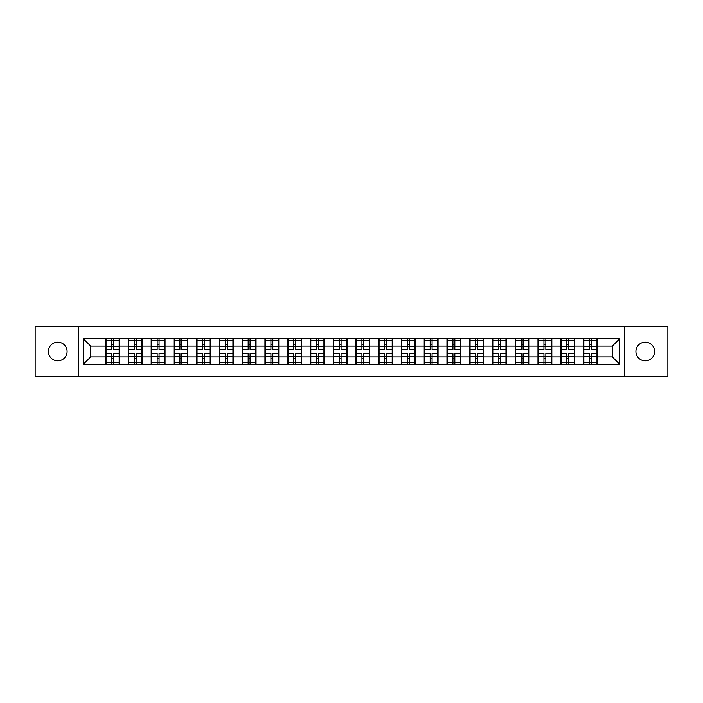 <?xml version="1.0" encoding="UTF-8"?>
<svg xmlns="http://www.w3.org/2000/svg" width="703" height="703" viewBox="0 0 703 703"><rect width="100%" height="100%" fill="white"/><g stroke="black" fill="none" stroke-linecap="round" stroke-linejoin="round"><path stroke-width="1.05" d="M645.24 360.832A9.332 9.332 0 0 1 635.907 351.5A9.332 9.332 0 0 1 645.24 342.168A9.332 9.332 0 0 1 654.581 351.5A9.332 9.332 0 0 1 645.24 360.832M57.76 360.832A9.332 9.332 0 0 1 48.419 351.5A9.332 9.332 0 0 1 57.76 342.168A9.332 9.332 0 0 1 67.093 351.5A9.332 9.332 0 0 1 57.76 360.832M624.387 376.509L667.85 376.509L667.85 326.491L624.387 326.491L624.387 376.509L78.613 376.509L78.613 326.491L35.15 326.491L35.15 376.509L78.613 376.509M624.387 326.491L78.613 326.491M612.278 356.896L612.278 346.104L597.33 346.104L597.33 356.896L612.278 356.896L619.571 364.189L619.571 338.811L583.472 338.371L583.472 346.104L574.579 346.104L574.579 356.896L583.472 356.896L583.472 346.104M619.571 364.189L83.429 364.189L83.429 338.811L105.67 338.811L105.67 346.104L90.722 346.104L90.722 356.896L105.67 356.896L105.67 346.104M583.472 338.811L105.67 338.811M583.472 356.896L583.472 364.189M574.579 356.896L574.579 364.189M574.579 338.811L574.579 346.104M551.829 356.896L560.722 356.896L560.722 346.104L551.829 346.104L551.829 364.189M560.722 356.896L560.722 364.189M560.722 338.811L560.722 346.104M551.829 338.811L551.829 346.104M529.069 356.896L537.971 356.896L537.971 346.104L529.069 346.104L529.069 364.189M537.971 356.896L537.971 364.189M537.971 338.811L537.971 346.104M529.069 338.811L529.069 346.104M506.318 356.896L515.22 356.896L515.22 346.104L506.318 346.104L506.318 364.189M515.22 356.896L515.22 364.189M515.22 338.811L515.22 346.104M506.318 338.811L506.318 346.104M483.567 356.896L492.46 356.896L492.46 346.104L483.567 346.104L483.567 364.189M492.46 356.896L492.46 364.189M492.46 338.811L492.46 346.104M483.567 338.811L483.567 346.104M460.817 356.896L469.709 356.896L469.709 346.104L460.817 346.104L460.817 364.189M469.709 356.896L469.709 364.189M469.709 338.811L469.709 346.104M460.817 338.811L460.817 346.104M438.066 356.896L446.959 356.896L446.959 346.104L438.066 346.104L438.066 364.189M446.959 356.896L446.959 364.189M446.959 338.811L446.959 346.104M438.066 338.811L438.066 346.104M415.306 356.896L424.208 356.896L424.208 346.104L415.306 346.104L415.306 364.189M424.208 356.896L424.208 364.189M424.208 338.811L424.208 346.104M415.306 338.811L415.306 346.104M392.555 356.896L401.457 356.896L401.457 346.104L392.555 346.104L392.555 364.189M401.457 356.896L401.457 364.189M401.457 338.811L401.457 346.104M392.555 338.811L392.555 346.104M369.804 356.896L378.697 356.896L378.697 346.104L369.804 346.104L369.804 364.189M378.697 356.896L378.697 364.189M378.697 338.811L378.697 346.104M369.804 338.811L369.804 346.104M347.054 356.896L355.946 356.896L355.946 346.104L347.054 346.104L347.054 364.189M355.946 356.896L355.946 364.189M355.946 338.811L355.946 346.104M347.054 338.811L347.054 346.104M324.303 356.896L333.196 356.896L333.196 346.104L324.303 346.104L324.303 364.189M333.196 356.896L333.196 364.189M333.196 338.811L333.196 346.104M324.303 338.811L324.303 346.104M301.543 356.896L310.445 356.896L310.445 346.104L301.543 346.104L301.543 364.189M310.445 356.896L310.445 364.189M310.445 338.811L310.445 346.104M301.543 338.811L301.543 346.104M278.792 356.896L287.694 356.896L287.694 346.104L278.792 346.104L278.792 364.189M287.694 356.896L287.694 364.189M287.694 338.811L287.694 346.104M278.792 338.811L278.792 346.104M256.041 356.896L264.934 356.896L264.934 346.104L256.041 346.104L256.041 364.189M264.934 356.896L264.934 364.189M264.934 338.811L264.934 346.104M256.041 338.811L256.041 346.104M233.291 356.896L242.184 356.896L242.184 346.104L233.291 346.104L233.291 364.189M242.184 356.896L242.184 364.189M242.184 338.811L242.184 346.104M233.291 338.811L233.291 346.104M210.54 356.896L219.433 356.896L219.433 346.104L210.54 346.104L210.54 364.189M219.433 356.896L219.433 364.189M219.433 338.811L219.433 346.104M210.54 338.811L210.54 346.104M187.78 356.896L196.682 356.896L196.682 346.104L187.78 346.104L187.78 364.189M196.682 356.896L196.682 364.189M196.682 338.811L196.682 346.104M187.78 338.811L187.78 346.104M165.029 356.896L173.931 356.896L173.931 346.104L165.029 346.104L165.029 364.189M173.931 356.896L173.931 364.189M173.931 338.811L173.931 346.104M165.029 338.811L165.029 346.104M142.278 356.896L151.171 356.896L151.171 346.104L142.278 346.104L142.278 364.189M151.171 356.896L151.171 364.189M151.171 338.811L151.171 346.104M142.278 338.811L142.278 346.104M119.528 356.896L128.421 356.896L128.421 346.104L119.528 346.104L119.528 364.189M128.421 356.896L128.421 364.189M128.421 338.811L128.421 346.104M119.528 338.811L119.528 346.104M105.67 356.896L105.67 364.189M90.722 356.896L83.429 364.189M83.429 338.811L90.722 346.104M597.33 356.896L597.33 364.189M597.33 338.811L597.33 346.104M619.571 338.811L612.278 346.104M119.159 353.468L119.159 364.259L113.543 364.259L113.543 353.468L119.159 353.468L119.159 338.741L113.543 338.741L113.543 340.34L119.159 340.34M106.03 346.333L111.645 346.333L111.645 338.741L106.03 338.741L106.03 353.468L111.645 353.468L111.645 364.259L106.03 364.259L106.03 362.66L111.645 362.66M111.645 344.215L113.543 344.215M113.543 340.56L111.645 340.56M111.645 346.342L113.543 346.342M111.645 346.333L111.645 349.532L106.03 349.532M106.03 340.34L111.645 340.34M111.645 356.658L113.543 356.658M111.645 362.44L113.543 362.44M111.645 358.785L113.543 358.785M106.03 353.468L106.03 362.66M113.543 362.66L119.159 362.66M113.543 340.34L113.543 349.532L119.159 349.532M141.909 353.468L141.909 364.259L136.294 364.259L136.294 353.468L141.909 353.468L141.909 338.741L136.294 338.741L136.294 340.34L141.909 340.34M128.79 346.333L134.405 346.333L134.405 338.741L128.79 338.741L128.79 353.468L134.405 353.468L134.405 364.259L128.79 364.259L128.79 362.66L134.405 362.66M134.405 344.215L136.294 344.215M136.294 340.56L134.405 340.56M134.405 346.342L136.294 346.342M134.405 346.333L134.405 349.532L128.79 349.532M128.79 340.34L134.405 340.34M134.405 356.658L136.294 356.658M134.405 362.44L136.294 362.44M134.405 358.785L136.294 358.785M128.79 353.468L128.79 362.66M136.294 362.66L141.909 362.66M136.294 340.34L136.294 349.532L141.909 349.532M164.669 353.468L164.669 364.259L159.054 364.259L159.054 353.468L164.669 353.468L164.669 338.741L159.054 338.741L159.054 340.34L164.669 340.34M151.54 346.333L157.156 346.333L157.156 338.741L151.54 338.741L151.54 353.468L157.156 353.468L157.156 364.259L151.54 364.259L151.54 362.66L157.156 362.66M157.156 344.215L159.054 344.215M159.054 340.56L157.156 340.56M157.156 346.342L159.054 346.342M157.156 346.333L157.156 349.532L151.54 349.532M151.54 340.34L157.156 340.34M157.156 356.658L159.054 356.658M157.156 362.44L159.054 362.44M157.156 358.785L159.054 358.785M151.54 353.468L151.54 362.66M159.054 362.66L164.669 362.66M159.054 340.34L159.054 349.532L164.669 349.532M187.42 353.468L187.42 364.259L181.805 364.259L181.805 353.468L187.42 353.468L187.42 338.741L181.805 338.741L181.805 340.34L187.42 340.34M174.291 346.333L179.906 346.333L179.906 338.741L174.291 338.741L174.291 353.468L179.906 353.468L179.906 364.259L174.291 364.259L174.291 362.66L179.906 362.66M179.906 344.215L181.805 344.215M181.805 340.56L179.906 340.56M179.906 346.342L181.805 346.342M179.906 346.333L179.906 349.532L174.291 349.532M174.291 340.34L179.906 340.34M179.906 356.658L181.805 356.658M179.906 362.44L181.805 362.44M179.906 358.785L181.805 358.785M174.291 353.468L174.291 362.66M181.805 362.66L187.42 362.66M181.805 340.34L181.805 349.532L187.42 349.532M210.171 353.468L210.171 364.259L204.555 364.259L204.555 353.468L210.171 353.468L210.171 338.741L204.555 338.741L204.555 340.34L210.171 340.34M197.042 346.333L202.657 346.333L202.657 338.741L197.042 338.741L197.042 353.468L202.657 353.468L202.657 364.259L197.042 364.259L197.042 362.66L202.657 362.66M202.657 344.215L204.555 344.215M204.555 340.56L202.657 340.56M202.657 346.342L204.555 346.342M202.657 346.333L202.657 349.532L197.042 349.532M197.042 340.34L202.657 340.34M202.657 356.658L204.555 356.658M202.657 362.44L204.555 362.44M202.657 358.785L204.555 358.785M197.042 353.468L197.042 362.66M204.555 362.66L210.171 362.66M204.555 340.34L204.555 349.532L210.171 349.532M232.921 353.468L232.921 364.259L227.306 364.259L227.306 353.468L232.921 353.468L232.921 338.741L227.306 338.741L227.306 340.34L232.921 340.34M219.793 346.333L225.408 346.333L225.408 338.741L219.793 338.741L219.793 353.468L225.408 353.468L225.408 364.259L219.793 364.259L219.793 362.66L225.408 362.66M225.408 344.215L227.306 344.215M227.306 340.56L225.408 340.56M225.408 346.342L227.306 346.342M225.408 346.333L225.408 349.532L219.793 349.532M219.793 340.34L225.408 340.34M225.408 356.658L227.306 356.658M225.408 362.44L227.306 362.44M225.408 358.785L227.306 358.785M219.793 353.468L219.793 362.66M227.306 362.66L232.921 362.66M227.306 340.34L227.306 349.532L232.921 349.532M255.672 353.468L255.672 364.259L250.057 364.259L250.057 353.468L255.672 353.468L255.672 338.741L250.057 338.741L250.057 340.34L255.672 340.34M242.553 346.333L248.168 346.333L248.168 338.741L242.553 338.741L242.553 353.468L248.168 353.468L248.168 364.259L242.553 364.259L242.553 362.66L248.168 362.66M248.168 344.215L250.057 344.215M250.057 340.56L248.168 340.56M248.168 346.342L250.057 346.342M248.168 346.333L248.168 349.532L242.553 349.532M242.553 340.34L248.168 340.34M248.168 356.658L250.057 356.658M248.168 362.44L250.057 362.44M248.168 358.785L250.057 358.785M242.553 353.468L242.553 362.66M250.057 362.66L255.672 362.66M250.057 340.34L250.057 349.532L255.672 349.532M278.432 353.468L278.432 364.259L272.817 364.259L272.817 353.468L278.432 353.468L278.432 338.741L272.817 338.741L272.817 340.34L278.432 340.34M265.303 346.333L270.919 346.333L270.919 338.741L265.303 338.741L265.303 353.468L270.919 353.468L270.919 364.259L265.303 364.259L265.303 362.66L270.919 362.66M270.919 344.215L272.817 344.215M272.817 340.56L270.919 340.56M270.919 346.342L272.817 346.342M270.919 346.333L270.919 349.532L265.303 349.532M265.303 340.34L270.919 340.34M270.919 356.658L272.817 356.658M270.919 362.44L272.817 362.44M270.919 358.785L272.817 358.785M265.303 353.468L265.303 362.66M272.817 362.66L278.432 362.66M272.817 340.34L272.817 349.532L278.432 349.532M301.183 353.468L301.183 364.259L295.568 364.259L295.568 353.468L301.183 353.468L301.183 338.741L295.568 338.741L295.568 340.34L301.183 340.34M288.054 346.333L293.669 346.333L293.669 338.741L288.054 338.741L288.054 353.468L293.669 353.468L293.669 364.259L288.054 364.259L288.054 362.66L293.669 362.66M293.669 344.215L295.568 344.215M295.568 340.56L293.669 340.56M293.669 346.342L295.568 346.342M293.669 346.333L293.669 349.532L288.054 349.532M288.054 340.34L293.669 340.34M293.669 356.658L295.568 356.658M293.669 362.44L295.568 362.44M293.669 358.785L295.568 358.785M288.054 353.468L288.054 362.66M295.568 362.66L301.183 362.66M295.568 340.34L295.568 349.532L301.183 349.532M323.934 353.468L323.934 364.259L318.318 364.259L318.318 353.468L323.934 353.468L323.934 338.741L318.318 338.741L318.318 340.34L323.934 340.34M310.805 346.333L316.42 346.333L316.42 338.741L310.805 338.741L310.805 353.468L316.42 353.468L316.42 364.259L310.805 364.259L310.805 362.66L316.42 362.66M316.42 344.215L318.318 344.215M318.318 340.56L316.42 340.56M316.42 346.342L318.318 346.342M316.42 346.333L316.42 349.532L310.805 349.532M310.805 340.34L316.42 340.34M316.42 356.658L318.318 356.658M316.42 362.44L318.318 362.44M316.42 358.785L318.318 358.785M310.805 353.468L310.805 362.66M318.318 362.66L323.934 362.66M318.318 340.34L318.318 349.532L323.934 349.532M346.684 353.468L346.684 364.259L341.069 364.259L341.069 353.468L346.684 353.468L346.684 338.741L341.069 338.741L341.069 340.34L346.684 340.34M333.565 346.333L339.18 346.333L339.18 338.741L333.565 338.741L333.565 353.468L339.18 353.468L339.18 364.259L333.565 364.259L333.565 362.66L339.18 362.66M339.18 344.215L341.069 344.215M341.069 340.56L339.18 340.56M339.18 346.342L341.069 346.342M339.18 346.333L339.18 349.532L333.565 349.532M333.565 340.34L339.18 340.34M339.18 356.658L341.069 356.658M339.18 362.44L341.069 362.44M339.18 358.785L341.069 358.785M333.565 353.468L333.565 362.66M341.069 362.66L346.684 362.66M341.069 340.34L341.069 349.532L346.684 349.532M369.435 353.468L369.435 364.259L363.82 364.259L363.82 353.468L369.435 353.468L369.435 338.741L363.82 338.741L363.82 340.34L369.435 340.34M356.316 346.333L361.931 346.333L361.931 338.741L356.316 338.741L356.316 353.468L361.931 353.468L361.931 364.259L356.316 364.259L356.316 362.66L361.931 362.66M361.931 344.215L363.82 344.215M363.82 340.56L361.931 340.56M361.931 346.342L363.82 346.342M361.931 346.333L361.931 349.532L356.316 349.532M356.316 340.34L361.931 340.34M361.931 356.658L363.82 356.658M361.931 362.44L363.82 362.44M361.931 358.785L363.82 358.785M356.316 353.468L356.316 362.66M363.82 362.66L369.435 362.66M363.82 340.34L363.82 349.532L369.435 349.532M392.195 353.468L392.195 364.259L386.58 364.259L386.58 353.468L392.195 353.468L392.195 338.741L386.58 338.741L386.58 340.34L392.195 340.34M379.066 346.333L384.682 346.333L384.682 338.741L379.066 338.741L379.066 353.468L384.682 353.468L384.682 364.259L379.066 364.259L379.066 362.66L384.682 362.66M384.682 344.215L386.58 344.215M386.58 340.56L384.682 340.56M384.682 346.342L386.58 346.342M384.682 346.333L384.682 349.532L379.066 349.532M379.066 340.34L384.682 340.34M384.682 356.658L386.58 356.658M384.682 362.44L386.58 362.44M384.682 358.785L386.58 358.785M379.066 353.468L379.066 362.66M386.58 362.66L392.195 362.66M386.58 340.34L386.58 349.532L392.195 349.532M414.946 353.468L414.946 364.259L409.331 364.259L409.331 353.468L414.946 353.468L414.946 338.741L409.331 338.741L409.331 340.34L414.946 340.34M401.817 346.333L407.432 346.333L407.432 338.741L401.817 338.741L401.817 353.468L407.432 353.468L407.432 364.259L401.817 364.259L401.817 362.66L407.432 362.66M407.432 344.215L409.331 344.215M409.331 340.56L407.432 340.56M407.432 346.342L409.331 346.342M407.432 346.333L407.432 349.532L401.817 349.532M401.817 340.34L407.432 340.34M407.432 356.658L409.331 356.658M407.432 362.44L409.331 362.44M407.432 358.785L409.331 358.785M401.817 353.468L401.817 362.66M409.331 362.66L414.946 362.66M409.331 340.34L409.331 349.532L414.946 349.532M437.697 353.468L437.697 364.259L432.081 364.259L432.081 353.468L437.697 353.468L437.697 338.741L432.081 338.741L432.081 340.34L437.697 340.34M424.568 346.333L430.183 346.333L430.183 338.741L424.568 338.741L424.568 353.468L430.183 353.468L430.183 364.259L424.568 364.259L424.568 362.66L430.183 362.66M430.183 344.215L432.081 344.215M432.081 340.56L430.183 340.56M430.183 346.342L432.081 346.342M430.183 346.333L430.183 349.532L424.568 349.532M424.568 340.34L430.183 340.34M430.183 356.658L432.081 356.658M430.183 362.44L432.081 362.44M430.183 358.785L432.081 358.785M424.568 353.468L424.568 362.66M432.081 362.66L437.697 362.66M432.081 340.34L432.081 349.532L437.697 349.532M460.447 353.468L460.447 364.259L454.832 364.259L454.832 353.468L460.447 353.468L460.447 338.741L454.832 338.741L454.832 340.34L460.447 340.34M447.328 346.333L452.943 346.333L452.943 338.741L447.328 338.741L447.328 353.468L452.943 353.468L452.943 364.259L447.328 364.259L447.328 362.66L452.943 362.66M452.943 344.215L454.832 344.215M454.832 340.56L452.943 340.56M452.943 346.342L454.832 346.342M452.943 346.333L452.943 349.532L447.328 349.532M447.328 340.34L452.943 340.34M452.943 356.658L454.832 356.658M452.943 362.44L454.832 362.44M452.943 358.785L454.832 358.785M447.328 353.468L447.328 362.66M454.832 362.66L460.447 362.66M454.832 340.34L454.832 349.532L460.447 349.532M483.207 353.468L483.207 364.259L477.592 364.259L477.592 353.468L483.207 353.468L483.207 338.741L477.592 338.741L477.592 340.34L483.207 340.34M470.079 346.333L475.694 346.333L475.694 338.741L470.079 338.741L470.079 353.468L475.694 353.468L475.694 364.259L470.079 364.259L470.079 362.66L475.694 362.66M475.694 344.215L477.592 344.215M477.592 340.56L475.694 340.56M475.694 346.342L477.592 346.342M475.694 346.333L475.694 349.532L470.079 349.532M470.079 340.34L475.694 340.34M475.694 356.658L477.592 356.658M475.694 362.44L477.592 362.44M475.694 358.785L477.592 358.785M470.079 353.468L470.079 362.66M477.592 362.66L483.207 362.66M477.592 340.34L477.592 349.532L483.207 349.532M505.958 353.468L505.958 364.259L500.343 364.259L500.343 353.468L505.958 353.468L505.958 338.741L500.343 338.741L500.343 340.34L505.958 340.34M492.829 346.333L498.445 346.333L498.445 338.741L492.829 338.741L492.829 353.468L498.445 353.468L498.445 364.259L492.829 364.259L492.829 362.66L498.445 362.66M498.445 344.215L500.343 344.215M500.343 340.56L498.445 340.56M498.445 346.342L500.343 346.342M498.445 346.333L498.445 349.532L492.829 349.532M492.829 340.34L498.445 340.34M498.445 356.658L500.343 356.658M498.445 362.44L500.343 362.44M498.445 358.785L500.343 358.785M492.829 353.468L492.829 362.66M500.343 362.66L505.958 362.66M500.343 340.34L500.343 349.532L505.958 349.532M528.709 353.468L528.709 364.259L523.094 364.259L523.094 353.468L528.709 353.468L528.709 338.741L523.094 338.741L523.094 340.34L528.709 340.34M515.58 346.333L521.195 346.333L521.195 338.741L515.58 338.741L515.58 353.468L521.195 353.468L521.195 364.259L515.58 364.259L515.58 362.66L521.195 362.66M521.195 344.215L523.094 344.215M523.094 340.56L521.195 340.56M521.195 346.342L523.094 346.342M521.195 346.333L521.195 349.532L515.58 349.532M515.58 340.34L521.195 340.34M521.195 356.658L523.094 356.658M521.195 362.44L523.094 362.44M521.195 358.785L523.094 358.785M515.58 353.468L515.58 362.66M523.094 362.66L528.709 362.66M523.094 340.34L523.094 349.532L528.709 349.532M551.46 353.468L551.46 364.259L545.844 364.259L545.844 353.468L551.46 353.468L551.46 338.741L545.844 338.741L545.844 340.34L551.46 340.34M538.331 346.333L543.946 346.333L543.946 338.741L538.331 338.741L538.331 353.468L543.946 353.468L543.946 364.259L538.331 364.259L538.331 362.66L543.946 362.66M543.946 344.215L545.844 344.215M545.844 340.56L543.946 340.56M543.946 346.342L545.844 346.342M543.946 346.333L543.946 349.532L538.331 349.532M538.331 340.34L543.946 340.34M543.946 356.658L545.844 356.658M543.946 362.44L545.844 362.44M543.946 358.785L545.844 358.785M538.331 353.468L538.331 362.66M545.844 362.66L551.46 362.66M545.844 340.34L545.844 349.532L551.46 349.532M574.21 353.468L574.21 364.259L568.595 364.259L568.595 353.468L574.21 353.468L574.21 338.741L568.595 338.741L568.595 340.34L574.21 340.34M561.091 346.333L566.706 346.333L566.706 338.741L561.091 338.741L561.091 353.468L566.706 353.468L566.706 364.259L561.091 364.259L561.091 362.66L566.706 362.66M566.706 344.215L568.595 344.215M568.595 340.56L566.706 340.56M566.706 346.342L568.595 346.342M566.706 346.333L566.706 349.532L561.091 349.532M561.091 340.34L566.706 340.34M566.706 356.658L568.595 356.658M566.706 362.44L568.595 362.44M566.706 358.785L568.595 358.785M561.091 353.468L561.091 362.66M568.595 362.66L574.21 362.66M568.595 340.34L568.595 349.532L574.21 349.532M596.97 353.468L596.97 364.259L591.355 364.259L591.355 353.468L596.97 353.468L596.97 338.741L591.355 338.741L591.355 340.34L596.97 340.34M583.841 346.333L589.457 346.333L589.457 338.741L583.841 338.741L583.841 353.468L589.457 353.468L589.457 364.259L583.841 364.259L583.841 362.66L589.457 362.66M589.457 344.215L591.355 344.215M591.355 340.56L589.457 340.56M589.457 346.342L591.355 346.342M589.457 346.333L589.457 349.532L583.841 349.532M583.841 340.34L589.457 340.34M589.457 356.658L591.355 356.658M589.457 362.44L591.355 362.44M589.457 358.785L591.355 358.785M583.841 353.468L583.841 362.66M591.355 362.66L596.97 362.66M591.355 340.34L591.355 349.532L596.97 349.532M106.03 356.667L111.645 356.667M113.543 356.667L119.159 356.667M113.543 346.333L119.159 346.333M128.79 356.667L134.405 356.667M136.294 356.667L141.909 356.667M136.294 346.333L141.909 346.333M151.54 356.667L157.156 356.667M159.054 356.667L164.669 356.667M159.054 346.333L164.669 346.333M174.291 356.667L179.906 356.667M181.805 356.667L187.42 356.667M181.805 346.333L187.42 346.333M197.042 356.667L202.657 356.667M204.555 356.667L210.171 356.667M204.555 346.333L210.171 346.333M219.793 356.667L225.408 356.667M227.306 356.667L232.921 356.667M227.306 346.333L232.921 346.333M242.553 356.667L248.168 356.667M250.057 356.667L255.672 356.667M250.057 346.333L255.672 346.333M265.303 356.667L270.919 356.667M272.817 356.667L278.432 356.667M272.817 346.333L278.432 346.333M288.054 356.667L293.669 356.667M295.568 356.667L301.183 356.667M295.568 346.333L301.183 346.333M310.805 356.667L316.42 356.667M318.318 356.667L323.934 356.667M318.318 346.333L323.934 346.333M333.565 356.667L339.18 356.667M341.069 356.667L346.684 356.667M341.069 346.333L346.684 346.333M356.316 356.667L361.931 356.667M363.82 356.667L369.435 356.667M363.82 346.333L369.435 346.333M379.066 356.667L384.682 356.667M386.58 356.667L392.195 356.667M386.58 346.333L392.195 346.333M401.817 356.667L407.432 356.667M409.331 356.667L414.946 356.667M409.331 346.333L414.946 346.333M424.568 356.667L430.183 356.667M432.081 356.667L437.697 356.667M432.081 346.333L437.697 346.333M447.328 356.667L452.943 356.667M454.832 356.667L460.447 356.667M454.832 346.333L460.447 346.333M470.079 356.667L475.694 356.667M477.592 356.667L483.207 356.667M477.592 346.333L483.207 346.333M492.829 356.667L498.445 356.667M500.343 356.667L505.958 356.667M500.343 346.333L505.958 346.333M515.58 356.667L521.195 356.667M523.094 356.667L528.709 356.667M523.094 346.333L528.709 346.333M538.331 356.667L543.946 356.667M545.844 356.667L551.46 356.667M545.844 346.333L551.46 346.333M561.091 356.667L566.706 356.667M568.595 356.667L574.21 356.667M568.595 346.333L574.21 346.333M583.841 356.667L589.457 356.667M591.355 356.667L596.97 356.667M591.355 346.333L596.97 346.333"/></g></svg>
